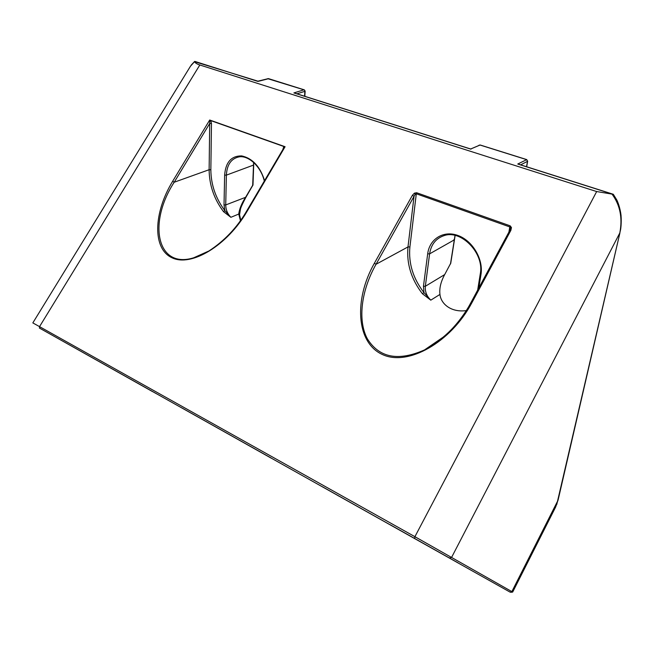 <?xml version="1.0" encoding="UTF-8"?>
<svg xmlns="http://www.w3.org/2000/svg" width="654" height="654" viewBox="0 0 654 654"><rect width="100%" height="100%" fill="white"/><g stroke="black" fill="none" stroke-linecap="round" stroke-linejoin="round"><path stroke-width="0.98" d="M130.661 379.23L156.551 393.757M322.422 486.756L392.425 526.078L322.218 486.666M247.008 211.479L285.079 146.717L209.705 120.017L172.664 181.281C153.347 212.861 152.349 248.855 172.035 257.79C191.418 267.224 227.322 245.356 247.008 211.479L246.46 211.389L284.049 147.551L283.844 146.504L210.801 120.622L209.86 121.211L209.697 123.492L211.471 123.541L210.792 120.459L209.705 120.017L209.86 121.211L210.792 120.459L283.844 146.341L284.049 147.551L285.079 146.717L283.844 146.341L282.912 149.398M246.46 211.389L246.46 211.397C237.018 227.567 224.526 240.754 208.994 250.94L193.674 257.799C157.222 269.211 147.379 223.439 174.201 182.237L209.697 123.492L209.125 169.721L174.201 182.237L172.664 181.281M210.85 169.762L209.125 169.721C209.272 185.098 214.079 199.086 223.545 211.683L230.878 217.308L224.886 210.637C215.665 198.366 210.98 184.739 210.85 169.762L211.471 123.541M239.577 214.978L238.751 214.046L240.435 220.684M223.545 211.683L224.886 210.637L224.02 204.915L225.728 204.939L226.374 175.141C226.979 164.563 231.271 158.464 239.25 156.837C248.577 155.3 261.069 166.713 264.298 181.052M510.365 228.181L511.461 227.543L510.169 225.834L510.014 230.224M510.856 230.363L509.867 230.314L470.913 302.647L471.853 302.802L510.856 230.363L511.461 227.543M424.716 349.825C443.518 339.851 458.936 324.196 470.962 302.835L470.913 302.647C460.261 322.823 444.859 338.543 424.716 349.825L424.52 349.923C398.155 361.539 379.067 357.779 367.262 338.633C357.46 320.084 361.319 290.229 376.05 264.265L374.399 263.219C353.667 299.745 356.316 342.614 382.181 354.411C407.72 366.78 450.843 342.418 471.853 302.802M415.151 194.361L416.304 193.78L416.647 192.742L414.44 193.143L415.151 194.361L414.031 196.355L407.99 246.926L376.05 264.265L414.031 196.355L412.412 195.284L374.399 263.219M613.362 194.328L596.669 191.548L199.822 64.983C196.936 64.043 195.17 62.939 194.524 61.664L258.404 81.309M409.903 246.95L407.99 246.926C406.445 263.701 411.26 279.315 422.435 293.769L430.79 300.161L423.956 292.583C413.066 278.498 408.382 263.292 409.903 246.95L416.304 193.78L509.793 226.93L508.902 232.121M466.245 310.609C451.252 312.661 440.935 304.02 439.954 294.423C439.226 288.349 440.812 281.735 444.687 274.582L450.745 263.186M422.435 293.769L423.956 292.583L423.449 286.28L425.337 286.288L429.604 253.858C431.1 244.392 435.997 238.293 444.279 235.563C461.266 229.554 484.475 253.392 480.281 273.797L480.976 274.508C483.576 259.36 472.629 240.754 458.053 235.522C443.518 230.069 429.474 238.972 427.683 253.842L423.449 286.28M479.039 145.196L480.355 145.049M527.664 161.129L526.462 159.592L480.011 145.025L470.676 148.989M520.151 164.702L519.431 164.473M304.363 89.876L305.14 91.11M294.807 93.138L293.875 92.925L303.955 89.819L267.715 78.668M257.455 81.276L268.41 78.603L304.118 89.794L305.14 91.159L304.829 96.326M194.753 61.443L195.227 61.517M252.992 184.943L252.738 185.572M253.613 162.47L252.689 185.262L245.83 196.895C241.735 203.19 239.372 208.904 238.751 214.046L230.878 217.308C227.518 213.858 225.802 209.738 225.728 204.939L245.969 197.165L252.992 185L253.703 164.833M245.879 197.197L245.969 197.165C242.479 203.754 240.631 207.849 240.41 209.468L239.56 214.741L240.77 220.21M270.985 458.037L181.411 407.671L271.377 458.143M558.189 499.664L555.696 506.915L512.679 592.066L414.914 536.689L39.534 326.632L199.822 64.983M556.742 504.577L619.935 232.816L558.066 500.179L511.869 591.592L510.112 592.14L39.338 328.006L510.112 592.14M619.894 232.587L620.556 229.701C620.581 229.938 621.66 223.374 621.038 215.444C620.164 207.645 617.433 200.966 616.64 199.707L613.305 194.263M612.234 194.418C620.147 205.217 622.673 218.06 619.812 232.971L451.628 557.322L449.519 558.009M190.502 66.185L194.524 61.664M458.299 562.996L390.103 524.688L457.898 562.857M152.464 391.566L49.598 333.761L152.635 391.632M156.314 393.667L130.498 379.165M414.44 193.143L412.412 195.284M596.669 191.548L414.914 536.689L414.661 538.438M510.169 225.834L416.647 192.742M264.568 180.602C260.104 166.533 252.477 158.309 241.694 155.914C231.328 155.799 225.646 162.192 224.633 175.108L226.374 175.141L253.4 165.135L253.858 162.691M224.633 175.108L224.02 204.915M444.687 274.582L425.337 286.288C424.887 291.512 426.702 296.139 430.79 300.161L439.954 294.423M478.81 287.997L480.976 274.508M427.683 253.842L429.604 253.858L453.901 240.092L453.982 239.56M613.133 194.328L517.747 164.031L526.781 159.609M520.641 164.857L527.492 161.342L526.544 166.729M455.012 235.44L450.475 263.995M296.916 93.808L304.854 91.356L304.568 96.236M268.655 78.676L258.199 81.366M197.565 256.09L197.565 256.54M470.962 149.169L293.875 92.925M337.922 495.577L338.837 496.084M39.657 328.169L39.534 326.632L32.831 322.904L190.682 65.89M193.674 257.799L208.234 251.398M510.259 229.292L509.883 230.298M424.52 349.923L444.368 336.328M480.273 273.863L477.665 290.114M526.674 166.77L527.655 161.178L526.601 159.551L480.159 144.992L470.741 148.989M519.399 164.465L518.262 164.121M613.256 194.263L518.434 164.154M450.72 263.423L455.127 235.465M257.782 81.382L194.933 61.427M197.876 255.951L197.868 256.425M510.782 592.303L512.679 592.066M470.855 149.047L294.251 92.966M194.54 61.541L191.197 65.114"/></g></svg>
